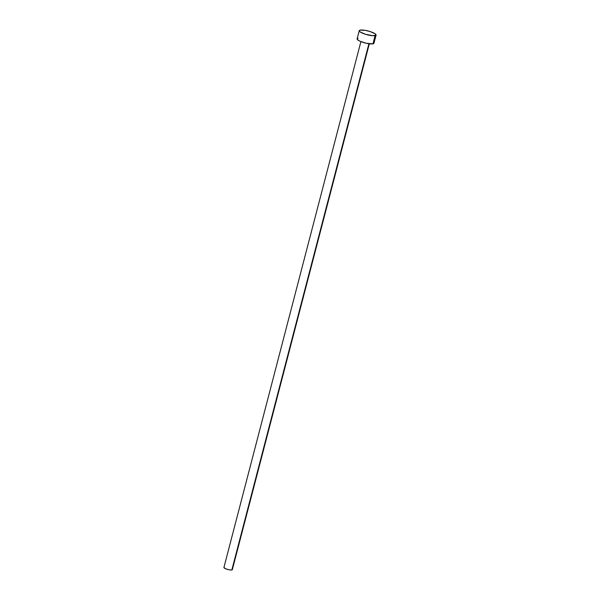 <?xml version="1.0" encoding="UTF-8"?>
<svg xmlns="http://www.w3.org/2000/svg" width="600" height="600" viewBox="0 0 600 600"><rect width="100%" height="100%" fill="white"/><g stroke="black" fill="none" stroke-linecap="round" stroke-linejoin="round"><path stroke-width="0.9" d="M360.9 41.61L223.92 567.465A4.343 0.968 14.6 0 0 226.987 569.243A4.343 0.968 14.6 0 0 231.847 569.947L368.918 43.74L231.847 569.947A4.343 0.968 14.6 0 0 232.335 569.655L369.315 43.8M375.105 35.655A8.692 1.942 -165.4 0 1 365.385 34.245A8.692 1.942 -165.4 0 1 359.25 30.682A8.692 1.942 -165.4 0 1 360.225 30.098L365.205 30.352L370.095 31.56L375.09 33.758L376.05 35.138L373.02 35.745L365.235 34.193L360.24 31.995L359.28 31.005L360.225 30.098A8.692 1.942 -165.4 0 1 369.945 31.508A8.692 1.942 -165.4 0 1 376.08 35.07A8.692 1.942 -165.4 0 1 375.105 35.655L372.968 43.852L375.105 35.655M359.25 30.682L357.12 38.888A8.692 1.942 14.6 0 0 363.255 42.443A8.692 1.942 14.6 0 0 372.968 43.852A8.692 1.942 14.6 0 0 373.942 43.267L376.08 35.07M373.59 42.48L373.913 43.335L372.968 43.852L366.368 43.275L360.195 41.31L358.103 40.193L357.142 38.812M357.465 38.505L358.095 38.303M232.155 569.265L232.32 569.692L231.39 570L228.548 569.662L225.465 568.68L223.935 567.428"/></g></svg>
